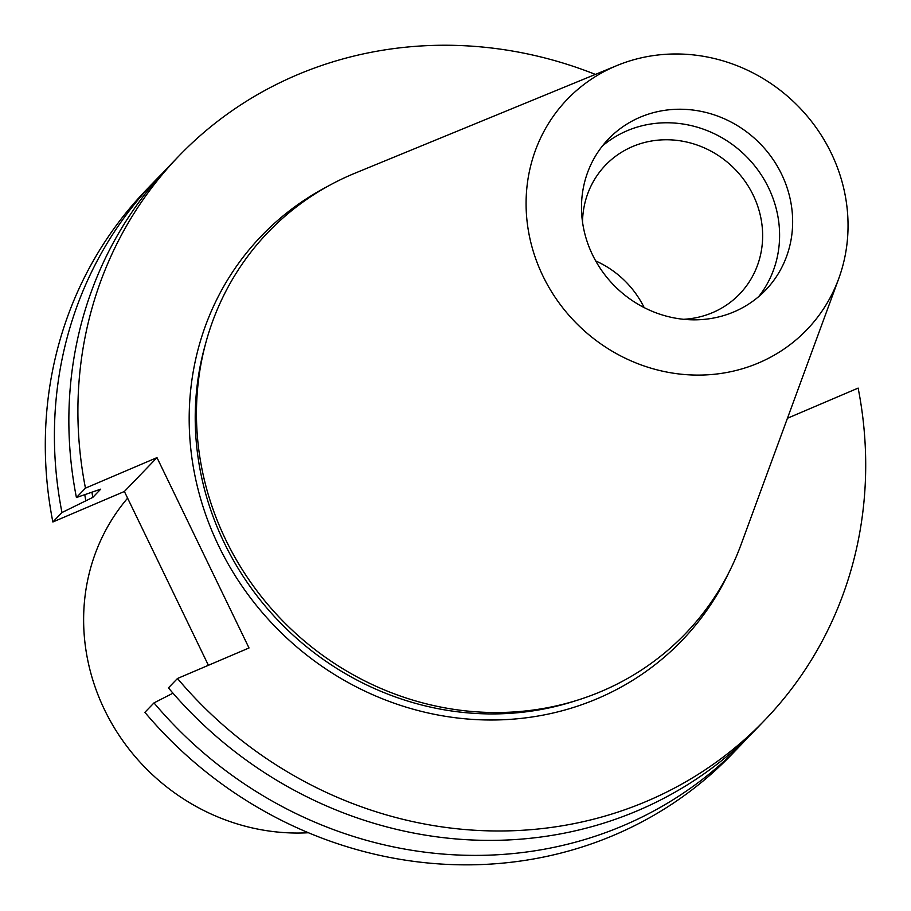 <?xml version="1.0" encoding="UTF-8"?>
<svg xmlns="http://www.w3.org/2000/svg" width="911" height="911" viewBox="0 0 911 911"><rect width="100%" height="100%" fill="white"/><g stroke="black" fill="none" stroke-linecap="round" stroke-linejoin="round"><path stroke-width="1.37" d="M787.446 418.263L858.139 388.097A406.659 379.648 -136.1 0 1 764.75 720.168A406.659 379.648 -136.1 0 1 177.486 678.49L249.01 647.972L156.988 457.618L124.386 491.484L208.403 665.292M764.75 720.168L755.709 729.563A406.659 379.648 43.9 0 1 168.433 687.885L177.486 678.49M156.988 457.618L85.463 488.137L76.422 497.531A406.659 379.648 43.9 0 1 169.799 165.46L178.852 156.066A406.659 379.648 -136.1 0 1 595.384 74.406M85.463 488.137A406.659 379.648 -136.1 0 1 178.852 156.066M144.883 712.345L153.993 702.893A406.659 379.648 -136.1 0 0 741.258 744.572L732.148 754.035A406.659 379.648 43.9 0 1 144.883 712.345M748.375 736.965A406.659 379.648 -136.1 0 1 741.258 744.572M52.861 521.992L61.971 512.54A406.659 379.648 -136.1 0 1 155.36 180.469L146.25 189.932A406.659 379.648 43.9 0 0 52.861 521.992L124.386 491.484M155.36 180.469A406.659 379.648 -136.1 0 1 162.693 173.067M838.701 278.698L741.042 544.596A289.516 270.282 -136.1 0 1 493.603 712.516A289.516 270.282 -136.1 0 1 225.814 539.938A289.516 270.282 -136.1 0 1 355.199 173.101L617.202 65.444A166.201 155.155 -136.1 0 1 794.677 102.761A166.201 155.155 -136.1 0 1 838.701 278.698A166.201 155.155 -136.1 0 1 696.653 375.093A166.201 155.155 -136.1 0 1 542.933 276.022A166.201 155.155 -136.1 0 1 617.202 65.444M592.537 254.864A109.001 101.759 -136.1 0 1 608.548 138.939A109.001 101.759 -136.1 0 1 757.645 141.228A109.001 101.759 -136.1 0 1 765.593 290.131A109.001 101.759 -136.1 0 1 734.095 311.813A109.001 101.759 -136.1 0 1 592.537 254.864M602.353 146.033A109.001 101.759 -136.1 0 1 744.606 154.779A109.001 101.759 -136.1 0 1 758.726 296.587M582.516 222.011A92.99 86.807 -136.1 0 1 605.587 165.096A92.99 86.807 -136.1 0 1 732.786 167.055A92.99 86.807 -136.1 0 1 739.561 294.082A92.99 86.807 -136.1 0 1 712.687 312.575A92.99 86.807 -136.1 0 1 683.557 319.294M595.703 260.933A92.99 86.807 -136.1 0 1 644.168 307.599M172.976 693.191L153.993 702.893M61.971 512.54L92.808 497.383L100.711 489.161L76.422 497.531M92.011 492.68A376.084 351.099 43.9 0 0 92.808 497.383M84.803 494.924A383.884 358.387 43.9 0 0 85.759 500.39M127.608 498.158A206.638 192.916 43.9 0 0 109.013 718.528A206.638 192.916 43.9 0 0 308.385 832.745M728.868 572.541A291.771 272.389 -136.1 0 1 476.487 719.622A291.771 272.389 -136.1 0 1 218.765 546.065A291.771 272.389 -136.1 0 1 327.732 186.334M205.362 344.517A286.817 267.766 43.9 0 0 224.3 542.956A286.817 267.766 43.9 0 0 575.422 700.821"/></g></svg>

